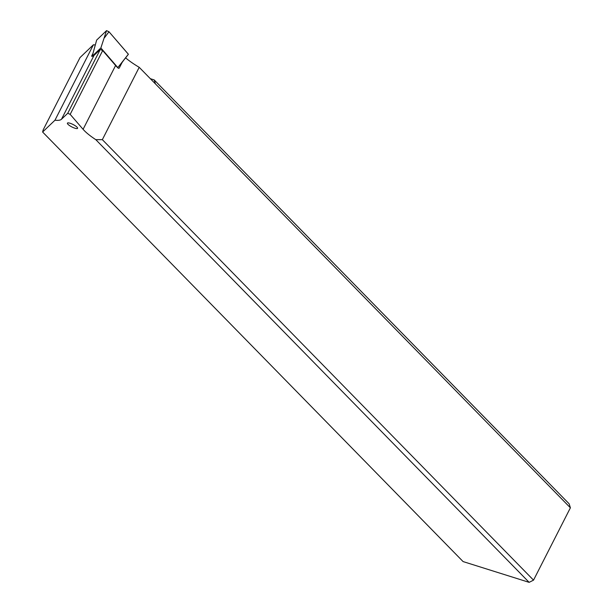 <?xml version="1.0" encoding="UTF-8"?>
<svg xmlns="http://www.w3.org/2000/svg" width="613" height="613" viewBox="0 0 613 613"><rect width="100%" height="100%" fill="white"/><g stroke="black" fill="none" stroke-linecap="round" stroke-linejoin="round"><path stroke-width="0.92" d="M96.67 40.075L92.188 56.235L100.861 47.952L106.532 30.65L96.67 40.075L106.532 30.65L108.968 31.73L106.532 30.65M128.27 54.09L108.968 31.73L128.362 54.243L117.727 67.721M128.347 54.35L123.849 60.043L128.355 54.342M100.861 47.952L117.834 67.614M54.963 120.217A35.723 8.498 -153 0 0 61.484 119.251L67.744 113.275L70.173 114.355L83.084 129.312A35.723 8.498 -153 0 0 95.789 139.657L529.134 582.35L463.091 561.577L42.611 132.017L54.963 120.217L93.398 44.78L80.035 57.553L43.171 129.887L42.611 132.017M67.982 124.316A5.716 1.356 -153 0 0 73.453 127.673A5.716 1.356 -153 0 0 77.59 128.332A5.716 1.356 -153 0 0 77.016 127.159A5.716 1.356 -153 0 0 71.545 123.795A5.716 1.356 -153 0 0 67.407 123.144A5.716 1.356 -153 0 0 67.982 124.316M121.19 63.392L122.025 62.595L119.19 68.158L118.37 68.319A35.723 8.498 27 0 1 115.596 65.499L102.685 50.55L100.256 49.469L93.996 55.438A35.723 8.498 27 0 1 91.781 56.396L91.735 55.837L92.157 56.319M125.588 57.844A35.723 8.498 27 0 0 139.205 67.315L102.348 139.657L95.789 139.657M122.025 62.595L123.887 59.997M139.205 67.315L570.389 507.809L533.532 580.143L102.348 139.657M529.134 582.35L533.532 580.143M570.389 507.809L569.148 503.825L154.177 79.905L155.426 83.889M150.354 78.702L154.177 79.905M95.299 44.918A35.723 8.498 27 0 1 93.398 44.78M92.946 53.454L91.735 55.837M108.968 31.73L104.547 37.684M93.996 55.438L61.484 119.251M67.744 113.275L100.256 49.469M83.084 129.312L115.596 65.499M102.685 50.55L70.173 114.355M94.686 47.101L96.647 40.113"/></g></svg>
